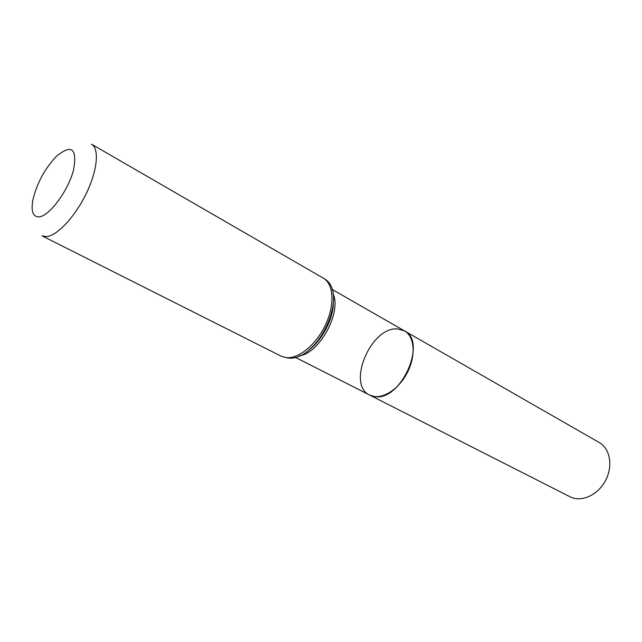 <?xml version="1.0" encoding="UTF-8"?>
<svg xmlns="http://www.w3.org/2000/svg" width="642" height="642" viewBox="0 0 642 642"><rect width="100%" height="100%" fill="white"/><g stroke="black" fill="none" stroke-linecap="round" stroke-linejoin="round"><path stroke-width="0.96" d="M374.84 396.62C400.744 401.611 427.644 341.472 404.46 330.871C414.82 336.568 416.168 356.446 406.795 373.628C397.575 390.882 380.216 400.664 369.76 395.119L374.84 396.62M39.122 216.876C32.943 216.988 30.864 211.33 32.878 199.903C36.891 183.283 44.739 168.734 56.448 156.263C71.784 143.776 77.457 148.495 73.461 170.419C67.891 191.172 49.273 216.145 39.122 216.876M323.327 278.163L91.493 144.185C99.542 148.575 97.504 170.475 86.197 193.667C74.978 216.868 57.05 235.935 46.441 236.601L42.003 235.831L281.188 356.198L287.399 357.963C318.023 362.842 350.644 291.5 323.327 278.163C333.607 283.892 335.028 304.284 325.855 324.122C316.787 343.992 299.1 358.838 286.605 357.674L281.188 356.198M397.575 328.945L404.46 330.871L599.299 442.563C610.221 448.63 613.254 466.429 605.374 480.85C597.638 495.359 581.09 502.582 570.024 496.772L369.76 395.119C346.255 384.815 371.124 326.28 397.575 328.945M333.029 293.755C341.945 311.948 319.652 353.236 299.549 355.756M333.358 304.637C330.999 322.918 322.83 338.061 308.834 350.059M295.192 357.265L369.76 395.119M331.906 289.285L404.46 330.871M333.35 304.741C332.652 320.093 321.369 340.99 308.914 349.994"/></g></svg>
